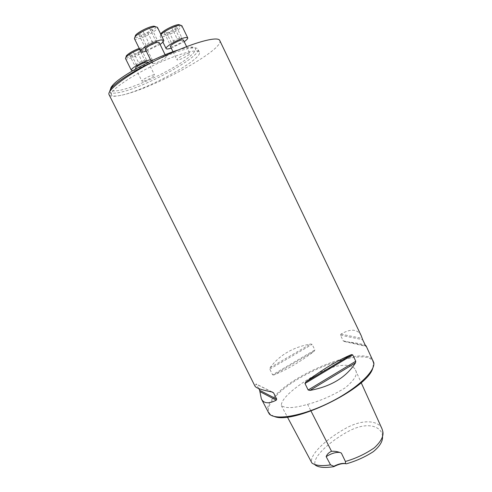 <?xml version="1.0" encoding="UTF-8"?>
<svg xmlns="http://www.w3.org/2000/svg" width="492" height="492" viewBox="0 0 492 492"><rect width="100%" height="100%" fill="white"/><g stroke="black" fill="none" stroke-linecap="round" stroke-linejoin="round"><path stroke-width="0.37" stroke-dasharray="2.46 1.84" d="M177.938 59.944L176.929 59.803C175.896 58.548 189.525 51.789 189.875 53.376C190.705 54.354 181.185 59.581 177.938 59.944M178.11 50.018C183.51 48.321 187.747 47.367 190.822 47.152C201.56 46.445 193.338 55.676 175.416 66.352C157.594 77.029 132.858 87.742 119.605 90.356C113.91 91.463 110.915 91.057 110.614 89.144M143.092 81.242L141.924 81.143C140.94 79.975 154.211 73.542 154.531 75.036C155.306 75.922 146.444 80.719 143.092 81.242M153.535 63.597L152.329 63.425C151.179 62.004 165.663 54.919 166.081 56.691C166.979 57.779 157.145 63.179 153.535 63.597M382.481 436.269L382.358 435.057C380.759 426.103 366.724 421.054 347.524 431.828C330.212 441.183 311.996 457.283 315.151 465.026L311.922 463.021M381.976 428.735C378.723 420.931 363.114 417.954 343.92 429.338C327.118 438.882 310.255 453.464 311.424 462.314M307.586 404.356C320.39 400.894 332.955 395.371 345.273 387.788C354.683 379.91 358.084 373.988 355.464 370.015C353.108 363.606 337.266 362.536 316.7 374.209C299.136 383.938 281.092 397.665 281.313 405.562C285.428 408.624 294.185 408.219 307.586 404.356L310.999 411.041M268.103 412.37C266.59 408.993 267.943 404.608 272.181 399.215C291.055 373.471 366.023 344.031 373.28 360.845M219.758 40.522C224.801 49.544 151.044 89.728 120.614 95.386C114.021 96.746 110.183 96.53 109.101 94.735M272.586 374.787L273.749 375.009C286.762 369.806 300.237 361.878 314.173 351.233L314.862 349.941L312.137 344.357L310.643 344C293.004 347.174 279.487 355.064 270.102 367.672L269.77 369.123L272.586 374.787L314.862 349.941M361.22 335.685C357.493 328.951 350.734 328.428 340.944 334.123L340.458 335.144L343.213 340.858L344.523 341.54C355.661 342.783 362.598 344.019 365.335 345.261M258.786 388.575L256.098 383.969L254.948 386.085M274.235 416.447L270.194 414.221C267.131 410.851 268.078 405.992 273.023 399.645C292.414 372.911 371.552 343.281 373.465 363.631L372.752 368.188M339.388 452.406L341.35 453.058M120.614 95.386C115.374 96.463 112.336 96.297 111.5 94.888C109.23 91.364 127.569 77.988 151.856 66.192C176.124 54.354 197.907 48.191 199.309 52.127C203.62 58.948 144.796 90.915 120.614 95.386M109.857 91.303L110.011 91.918C110.872 93.369 113.929 93.566 119.187 92.521L119.187 92.521C143.455 88.209 202.273 56.162 197.87 49.145C197.378 48.136 195.73 47.724 192.925 47.909C184.654 48.72 171.856 53.081 154.531 60.996M148.197 62.158C149.033 63.167 140.171 68.019 136.764 68.437L135.564 68.277M132.846 70.627C138.031 70.356 153.824 61.869 152.397 60.104L150.552 59.809M125.472 58.456C126.401 61.402 148.363 50.781 146.573 48.253L144.66 47.865L139.648 49.225M139.23 48.376L143.787 47.3C151.192 47.121 127.785 59.778 126.026 56.918M139.365 49.335L141.548 49.766L137.717 52.706L131.708 55.233L129.445 54.852L133.27 51.894L139.365 49.335L144.709 60.184L138.633 62.767L134.783 65.651L136.991 65.934L142.981 63.382L146.837 60.516L144.709 60.184M141.548 49.766L146.837 60.516M137.717 52.706L142.981 63.382M131.708 55.233L136.991 65.934M129.445 54.852L134.783 65.651M133.27 51.894L138.633 62.767M183.411 40.043C184.303 41.15 174.789 46.445 171.48 46.691L170.441 46.488M171.234 48.118L184.205 41.679M160.964 34.575L160.134 36.365C161.112 39.508 183.639 28.302 181.782 25.596M180.189 25.086C181.493 28.087 158.479 38.727 160.718 34.071M165.706 31.033L171.714 27.681L176.407 26.574L175.084 28.788L169.162 32.078L164.476 33.216L165.706 31.033L171.167 42.257L169.894 44.335L174.537 43.13L180.466 39.864L181.831 37.755L177.181 38.936L171.167 42.257M171.714 27.681L177.181 38.936M176.407 26.574L181.831 37.755M175.084 28.788L180.466 39.864M169.162 32.078L174.537 43.13M164.476 33.216L169.894 44.335M159.174 42.57C160.152 43.8 150.318 49.274 146.641 49.563L145.392 49.317M146.29 51.143L160.072 44.403M134.39 38.554C135.546 42.06 159.476 30.344 157.409 27.288M155.712 26.74C157.231 29.594 136.327 39.827 134.999 36.875M141.118 35.123L138.732 34.514L142.981 31.131L149.63 28.388L151.917 29.065L147.655 32.417L141.118 35.123L146.874 46.851L153.387 44.12L157.68 40.854L155.454 40.295L148.836 43.068L144.55 46.359L146.874 46.851M138.732 34.514L144.55 46.359M142.981 31.131L148.836 43.068M149.63 28.388L155.454 40.295M151.917 29.065L157.68 40.854M147.655 32.417L153.387 44.12M344.523 341.54L365.919 346.319M343.213 340.858L365.611 345.833M340.458 335.144L362.678 339.714M340.944 334.123L362.217 338.416M273.749 375.009L314.173 351.233M269.77 369.123L312.137 344.357M270.102 367.672L310.643 344M271.775 391.921L256.689 384.387M272.193 392.001L256.098 383.969M382.751 431.25L382.358 435.057M355.464 370.015L361.165 382.647M281.313 405.562L287.377 416.995M373.465 363.631L373.822 362.733M270.194 414.221L269.265 413.957M199.309 52.127L197.87 49.145M111.5 94.888L110.011 91.918M190.822 47.152L192.925 47.909M135.866 68.892L141.924 81.143M148.289 62.349L154.531 75.036M152.397 60.104L146.573 48.253M143.787 47.3L145.245 47.822M173 51.74L176.929 59.803M186.591 46.605L189.875 53.376M162.92 42.072L160.134 36.365M160.847 34.335L160.663 34.92M151.124 60.971L152.329 63.425M165.127 54.753L166.081 56.691"/><path stroke-width="0.74" d="M110.614 89.144C110.54 88.173 111.254 86.838 112.766 85.147C120.122 76.162 156.179 56.66 178.11 50.018M287.377 416.995L311.922 463.021C315.489 465.629 321.7 466.244 330.556 464.872L333.859 466.262C338.521 463.876 342.42 462.99 345.544 463.618L346.331 463.821C356.245 460.979 365.261 456.908 373.385 451.613C379.984 446.103 383.016 440.992 382.481 436.269M315.151 465.026C318.619 467.541 324.843 468.083 333.828 466.65L333.859 466.262M346.11 463.765C342.776 463.169 338.687 464.128 333.828 466.65M345.544 463.618L345.415 461.484C356.085 458.366 365.759 453.784 374.437 447.726C381.165 441.373 383.938 435.881 382.751 431.25L381.976 428.735L361.165 382.647M345.415 461.484L341.35 453.058C338.004 451.644 334.732 451.059 331.534 451.305C328.853 452.462 327.063 454.233 326.159 456.631L330.556 464.872M365.335 345.261L366.103 345.87L373.822 362.733C375.291 371.614 355.679 389.842 328.724 403.003C301.805 416.232 275.385 420.562 269.265 413.957L261.338 398.852L259.628 390.273L258.786 388.575M261.338 398.852C263.755 403.594 268.73 404.03 276.264 400.174L276.713 399.135L273.564 392.819L272.193 392.001C261.719 390.008 255.975 388.034 254.948 386.085L109.101 94.735C106.18 90.331 129.015 73.406 159.869 58.327C190.699 43.191 218.067 35.516 219.758 40.522L361.22 335.685L362.678 339.714L365.611 345.833L366.011 346.337L366.103 345.87M355.771 361.245L355.495 362.862C346.128 377.389 330.932 386.577 309.917 390.42L308.17 389.99L304.978 383.508L305.778 382.007C322.561 369.412 337.807 360.267 351.503 354.591L352.702 354.867L355.771 361.245L308.17 389.99M372.752 368.188C367.875 388.416 293.201 424.996 274.235 416.447M326.159 456.631C331.067 453.569 335.483 452.16 339.388 452.406M154.531 60.996C135.466 69.839 117.514 81.057 112.078 87.269C110.546 88.966 109.808 90.313 109.857 91.303M135.866 68.892L135.564 68.277C134.673 67.293 143.707 62.349 147.059 61.986L148.289 62.349M150.552 59.809L150.534 59.815C144.986 60.381 129.826 68.677 131.339 70.294L132.846 70.627M139.648 49.225C133.209 51.783 128.646 54.421 125.952 57.152L125.472 58.456L131.339 70.294M126.026 56.918L126.432 55.688C129.009 53.105 133.277 50.664 139.23 48.376M173 51.74L170.441 46.488C169.488 45.412 179.193 40.018 182.434 39.834L183.411 40.043L186.591 46.605M184.205 41.679C186.782 39.877 187.956 38.61 187.729 37.872L186.13 37.515C180.767 37.786 164.482 46.838 166.112 48.61C166.542 49.249 168.252 49.083 171.234 48.118M187.729 37.872L181.782 25.596L180.14 25.147C175.97 25.233 163.934 31.156 160.964 34.575M160.718 34.071L161.148 33.407C163.344 30.412 174.746 24.686 178.67 24.612L180.189 25.086M151.124 60.971L145.392 49.317C144.353 48.111 154.39 42.527 158 42.312L159.174 42.57L165.127 54.753M160.072 44.403C162.797 42.484 164.027 41.119 163.756 40.295L161.843 39.864C155.866 40.178 139.008 49.557 140.786 51.537C141.272 52.257 143.104 52.121 146.29 51.143M163.756 40.295L157.409 27.288L155.435 26.753C150.675 26.863 137.735 33.259 135.029 36.838L134.39 38.554L140.786 51.537M134.999 36.875L135.54 35.258C137.981 32.023 149.593 26.279 153.898 26.181L155.712 26.74M331.534 451.305L310.999 411.041M355.495 362.862L309.917 390.42M352.702 354.867L304.978 383.508M351.503 354.591L305.778 382.007M276.264 400.174L259.917 391.607M276.713 399.135L259.628 390.273M273.564 392.819L271.775 391.921M112.766 85.147L112.078 87.269M126.432 55.688L125.952 57.152M166.112 48.61L162.92 42.072M161.148 33.407L160.847 34.335M178.842 24.6L180.33 25.135M135.54 35.258L135.029 36.838M154.101 26.174L155.663 26.74"/></g></svg>
